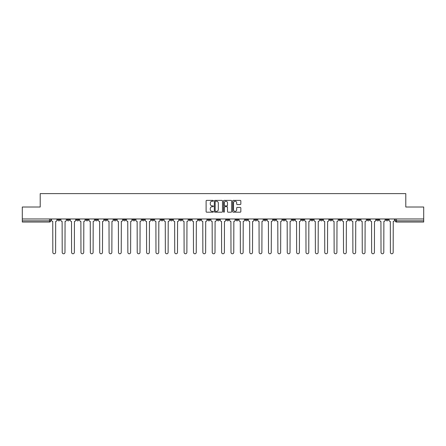 <?xml version="1.0" encoding="UTF-8"?>
<svg xmlns="http://www.w3.org/2000/svg" width="446" height="446" viewBox="0 0 446 446"><rect width="100%" height="100%" fill="white"/><g stroke="black" fill="none" stroke-linecap="round" stroke-linejoin="round"><path stroke-width="0.67" d="M213.383 200.8A0.413 0.413 0 0 0 212.971 200.388L206.699 200.388A0.591 0.591 0 0 0 206.113 200.979L206.113 211.599A0.591 0.591 0 0 0 206.699 212.19L212.971 212.19A0.413 0.413 0 0 0 213.383 211.778A0.413 0.413 0 0 0 212.971 211.365L212.157 211.365A1.89 1.89 0 0 1 210.272 209.475L210.272 208.589A1.89 1.89 0 0 1 212.157 206.704L212.971 206.704A0.413 0.413 0 0 0 213.383 206.292A0.413 0.413 0 0 0 212.971 205.879L212.157 205.879A1.89 1.89 0 0 1 210.272 203.989L210.272 203.103A1.89 1.89 0 0 1 212.157 201.218L212.971 201.218A0.413 0.413 0 0 0 213.383 200.8M367.136 218.975L367.136 219.633L369.544 219.633A1.204 1.204 0 0 1 368.34 220.837A1.204 1.204 0 0 1 367.136 219.633L367.136 218.975M310.879 218.975L310.879 219.633L313.282 219.633A1.204 1.204 0 0 1 312.077 220.837A1.204 1.204 0 0 1 310.879 219.633L310.879 218.975M301.502 218.975L301.502 219.633L303.904 219.633A1.204 1.204 0 0 1 302.7 220.837A1.204 1.204 0 0 1 301.502 219.633L301.502 218.975M245.239 218.975L245.239 219.633L247.641 219.633A1.204 1.204 0 0 1 246.443 220.837A1.204 1.204 0 0 1 245.239 219.633L245.239 218.975M235.862 218.975L235.862 219.633L238.27 219.633A1.204 1.204 0 0 1 237.066 220.837A1.204 1.204 0 0 1 235.862 219.633L235.862 218.975M226.484 218.975L226.484 219.633L228.893 219.633A1.204 1.204 0 0 1 227.689 220.837A1.204 1.204 0 0 1 226.484 219.633L226.484 218.975M207.73 218.975L207.73 219.633L210.138 219.633A1.204 1.204 0 0 1 208.934 220.837A1.204 1.204 0 0 1 207.73 219.633L207.73 218.975M188.981 219.633L188.981 218.975L188.981 219.633A1.204 1.204 0 0 0 190.18 220.837A1.204 1.204 0 0 1 188.981 219.633L191.384 219.633A1.204 1.204 0 0 1 190.18 220.837A1.204 1.204 0 0 0 191.384 219.633L191.384 218.975L191.384 219.633M179.604 219.633L179.604 218.975L179.604 219.633A1.204 1.204 0 0 0 180.803 220.837A1.204 1.204 0 0 1 179.604 219.633L182.007 219.633A1.204 1.204 0 0 1 180.803 220.837M170.227 219.633L170.227 218.975L170.227 219.633A1.204 1.204 0 0 0 171.426 220.837A1.204 1.204 0 0 1 170.227 219.633L172.63 219.633A1.204 1.204 0 0 1 171.426 220.837A1.204 1.204 0 0 0 172.63 219.633L172.63 218.975L172.63 219.633M160.85 218.975L160.85 219.633L163.253 219.633A1.204 1.204 0 0 1 162.049 220.837A1.204 1.204 0 0 1 160.85 219.633L160.85 218.975M151.473 218.975L151.473 219.633L153.876 219.633A1.204 1.204 0 0 1 152.671 220.837A1.204 1.204 0 0 1 151.473 219.633L151.473 218.975M142.096 218.975L142.096 219.633L144.498 219.633A1.204 1.204 0 0 1 143.3 220.837A1.204 1.204 0 0 1 142.096 219.633L142.096 218.975M132.718 219.633L132.718 218.975L132.718 219.633A1.204 1.204 0 0 0 133.923 220.837A1.204 1.204 0 0 1 132.718 219.633L135.121 219.633A1.204 1.204 0 0 1 133.923 220.837M113.964 219.633L113.964 218.975L113.964 219.633A1.204 1.204 0 0 0 115.168 220.837A1.204 1.204 0 0 1 113.964 219.633L116.367 219.633A1.204 1.204 0 0 1 115.168 220.837A1.204 1.204 0 0 0 116.367 219.633L116.367 218.975L116.367 219.633M104.587 219.633L104.587 218.975L104.587 219.633A1.204 1.204 0 0 0 105.791 220.837A1.204 1.204 0 0 1 104.587 219.633L106.99 219.633A1.204 1.204 0 0 1 105.791 220.837A1.204 1.204 0 0 0 106.99 219.633L106.99 218.975L106.99 219.633M95.21 219.633L95.21 218.975L95.21 219.633A1.204 1.204 0 0 0 96.414 220.837A1.204 1.204 0 0 1 95.21 219.633L97.613 219.633A1.204 1.204 0 0 1 96.414 220.837A1.204 1.204 0 0 0 97.613 219.633L97.613 218.975L97.613 219.633M85.833 219.633L85.833 218.975L85.833 219.633A1.204 1.204 0 0 0 87.037 220.837A1.204 1.204 0 0 1 85.833 219.633L88.236 219.633A1.204 1.204 0 0 1 87.037 220.837M76.456 219.633L76.456 218.975L76.456 219.633A1.204 1.204 0 0 0 77.66 220.837A1.204 1.204 0 0 1 76.456 219.633L78.864 219.633A1.204 1.204 0 0 1 77.66 220.837A1.204 1.204 0 0 0 78.864 219.633L78.864 218.975L78.864 219.633M67.078 219.633L67.078 218.975L67.078 219.633A1.204 1.204 0 0 0 68.283 220.837A1.204 1.204 0 0 1 67.078 219.633L69.487 219.633A1.204 1.204 0 0 1 68.283 220.837A1.204 1.204 0 0 0 69.487 219.633L69.487 218.975L69.487 219.633M240.243 204.547A0.591 0.591 0 0 0 240.834 203.961L240.834 200.979A0.591 0.591 0 0 0 240.243 200.388L233.28 200.388A0.591 0.591 0 0 0 232.689 200.979L232.689 211.599A0.591 0.591 0 0 0 233.28 212.19L240.243 212.19A0.591 0.591 0 0 0 240.834 211.599L240.834 208.003A0.591 0.591 0 0 0 240.243 207.412L237.261 207.412A0.591 0.591 0 0 0 236.675 208.003L236.675 209.787A1.578 1.578 0 0 1 235.098 211.365A1.578 1.578 0 0 1 233.514 209.787L233.514 202.796A1.578 1.578 0 0 1 235.098 201.218A1.578 1.578 0 0 1 236.675 202.796L236.675 203.961A0.591 0.591 0 0 0 237.261 204.547L240.243 204.547M22.3 218.975L22.3 207.011L40.212 207.011L40.212 193.609L405.788 193.609L405.788 207.011L423.7 207.011L423.7 218.975L22.3 218.975L22.3 220.837L50.733 220.837L50.733 218.975L50.733 220.837A1.204 1.204 0 0 1 49.528 222.036L22.3 222.036L22.3 220.837M222.482 200.979A0.591 0.591 0 0 0 221.896 200.388L214.933 200.388A0.591 0.591 0 0 0 214.342 200.979L214.342 211.599A0.591 0.591 0 0 0 214.933 212.19L221.896 212.19A0.591 0.591 0 0 0 222.482 211.599L222.482 200.979M224.104 200.388L231.067 200.388A0.591 0.591 0 0 1 231.658 200.979L231.658 211.599A0.591 0.591 0 0 1 231.067 212.19L228.09 212.19A0.591 0.591 0 0 1 227.499 211.599L227.499 207.295A0.591 0.591 0 0 0 226.908 206.704L224.935 206.704A0.591 0.591 0 0 0 224.344 207.295L224.344 211.778A0.413 0.413 0 0 1 223.931 212.19A0.413 0.413 0 0 1 223.518 211.778L223.518 200.979A0.591 0.591 0 0 1 224.104 200.388M395.267 218.975L395.267 220.837L423.7 220.837L423.7 222.036L396.472 222.036A1.204 1.204 0 0 1 395.267 220.837M423.7 218.975L423.7 220.837M388.299 218.975L388.299 219.633A1.204 1.204 0 0 1 387.095 220.837A1.204 1.204 0 0 1 385.89 219.633A1.204 1.204 0 0 0 387.095 220.837M385.89 218.975L385.89 219.633L388.299 219.633M378.922 218.975L378.922 219.633A1.204 1.204 0 0 1 377.717 220.837A1.204 1.204 0 0 1 376.513 219.633L378.922 219.633M376.513 218.975L376.513 219.633M369.544 218.975L369.544 219.633A1.204 1.204 0 0 1 368.34 220.837M360.167 218.975L360.167 219.633A1.204 1.204 0 0 1 358.963 220.837A1.204 1.204 0 0 1 357.764 219.633L360.167 219.633M357.764 218.975L357.764 219.633M350.79 218.975L350.79 219.633A1.204 1.204 0 0 1 349.586 220.837A1.204 1.204 0 0 1 348.387 219.633L350.79 219.633M348.387 218.975L348.387 219.633M341.413 218.975L341.413 219.633A1.204 1.204 0 0 1 340.209 220.837A1.204 1.204 0 0 1 339.01 219.633A1.204 1.204 0 0 0 340.209 220.837M339.01 218.975L339.01 219.633L341.413 219.633M332.036 218.975L332.036 219.633A1.204 1.204 0 0 1 330.832 220.837A1.204 1.204 0 0 1 329.633 219.633L332.036 219.633M329.633 218.975L329.633 219.633M322.659 218.975L322.659 219.633A1.204 1.204 0 0 1 321.454 220.837A1.204 1.204 0 0 1 320.256 219.633L322.659 219.633M320.256 218.975L320.256 219.633M313.282 218.975L313.282 219.633M303.904 218.975L303.904 219.633L303.904 218.975M294.527 218.975L294.527 219.633A1.204 1.204 0 0 1 293.329 220.837A1.204 1.204 0 0 1 292.124 219.633L294.527 219.633M292.124 218.975L292.124 219.633M285.15 218.975L285.15 219.633A1.204 1.204 0 0 1 283.951 220.837A1.204 1.204 0 0 1 282.747 219.633L285.15 219.633M282.747 218.975L282.747 219.633M275.773 218.975L275.773 219.633A1.204 1.204 0 0 1 274.574 220.837A1.204 1.204 0 0 1 273.37 219.633L275.773 219.633M273.37 218.975L273.37 219.633M266.396 218.975L266.396 219.633A1.204 1.204 0 0 1 265.197 220.837A1.204 1.204 0 0 1 263.993 219.633L266.396 219.633M263.993 218.975L263.993 219.633M257.019 218.975L257.019 219.633A1.204 1.204 0 0 1 255.82 220.837A1.204 1.204 0 0 1 254.616 219.633L257.019 219.633M254.616 218.975L254.616 219.633M247.641 218.975L247.641 219.633A1.204 1.204 0 0 1 246.443 220.837M238.27 218.975L238.27 219.633M228.893 219.633L228.893 218.975L228.893 219.633A1.204 1.204 0 0 1 227.689 220.837M219.516 218.975L219.516 219.633A1.204 1.204 0 0 1 218.311 220.837A1.204 1.204 0 0 1 217.107 219.633A1.204 1.204 0 0 0 218.311 220.837A1.204 1.204 0 0 0 219.516 219.633L217.107 219.633L217.107 218.975M210.138 219.633L210.138 218.975L210.138 219.633A1.204 1.204 0 0 1 208.934 220.837M200.761 218.975L200.761 219.633A1.204 1.204 0 0 1 199.557 220.837A1.204 1.204 0 0 1 198.358 219.633A1.204 1.204 0 0 0 199.557 220.837M198.358 218.975L198.358 219.633L200.761 219.633M182.007 218.975L182.007 219.633L182.007 218.975M163.253 219.633L163.253 218.975L163.253 219.633A1.204 1.204 0 0 1 162.049 220.837M153.876 219.633L153.876 218.975L153.876 219.633A1.204 1.204 0 0 1 152.671 220.837M144.498 219.633L144.498 218.975L144.498 219.633A1.204 1.204 0 0 1 143.3 220.837M135.121 218.975L135.121 219.633L135.121 218.975M125.744 219.633L125.744 218.975L125.744 219.633A1.204 1.204 0 0 1 124.546 220.837A1.204 1.204 0 0 1 123.341 219.633L125.744 219.633A1.204 1.204 0 0 1 124.546 220.837M123.341 218.975L123.341 219.633M88.236 218.975L88.236 219.633L88.236 218.975M60.11 218.975L60.11 219.633A1.204 1.204 0 0 1 58.905 220.837A1.204 1.204 0 0 1 57.701 219.633A1.204 1.204 0 0 0 58.905 220.837A1.204 1.204 0 0 0 60.11 219.633L60.11 218.975M57.701 218.975L57.701 219.633L60.11 219.633M49.528 218.975L49.528 222.036A1.204 1.204 0 0 0 50.733 220.837M215.58 201.218A0.413 0.413 0 0 0 215.167 201.631L215.167 210.952A0.413 0.413 0 0 0 215.58 211.365L216.438 211.365A1.89 1.89 0 0 0 218.323 209.475L218.323 203.103A1.89 1.89 0 0 0 216.438 201.218L215.58 201.218M227.499 202.824A1.578 1.578 0 0 0 225.921 201.246A1.578 1.578 0 0 0 224.344 202.824L224.344 205.288A0.591 0.591 0 0 0 224.935 205.879L226.908 205.879A0.591 0.591 0 0 0 227.499 205.288L227.499 202.824M51.541 220.235L51.541 218.975L51.541 220.235A1.204 1.204 48.4 0 0 52.745 221.439L52.834 252.391A1.383 1.383 48.4 0 0 54.217 253.774A1.383 1.383 48.4 0 0 55.599 252.391L55.689 221.439A1.204 1.204 48.4 0 0 56.893 220.235L56.893 218.975M52.745 221.439L52.834 252.391M55.599 252.391L55.689 221.439M60.918 220.235L60.918 218.975L60.918 220.235A1.204 1.204 48.4 0 0 62.122 221.439L62.211 252.391A1.383 1.383 48.4 0 0 63.594 253.774A1.383 1.383 48.4 0 0 64.977 252.391L65.066 221.439A1.204 1.204 48.4 0 0 66.27 220.235L66.27 218.975M70.295 220.235L70.295 218.975L70.295 220.235A1.204 1.204 48.4 0 0 71.499 221.439L71.589 252.391A1.383 1.383 48.4 0 0 72.971 253.774A1.383 1.383 48.4 0 0 74.354 252.391L74.443 221.439A1.204 1.204 48.4 0 0 75.647 220.235L75.647 218.975M62.122 221.439L62.211 252.391M64.977 252.391L65.066 221.439M71.499 221.439L71.589 252.391M74.354 252.391L74.443 221.439M79.672 220.235L79.672 218.975L79.672 220.235A1.204 1.204 48.4 0 0 80.877 221.439L80.966 252.391A1.383 1.383 48.4 0 0 82.348 253.774A1.383 1.383 48.4 0 0 83.731 252.391L83.82 221.439A1.204 1.204 48.4 0 0 85.024 220.235L85.024 218.975M89.049 220.235L89.049 218.975L89.049 220.235A1.204 1.204 48.4 0 0 90.254 221.439L90.343 252.391A1.383 1.383 48.4 0 0 91.725 253.774A1.383 1.383 48.4 0 0 93.108 252.391L93.197 221.439A1.204 1.204 48.4 0 0 94.401 220.235L94.401 218.975M98.427 220.235L98.427 218.975L98.427 220.235A1.204 1.204 48.4 0 0 99.631 221.439L99.72 252.391A1.383 1.383 48.4 0 0 101.103 253.774A1.383 1.383 48.4 0 0 102.485 252.391L102.574 221.439A1.204 1.204 48.4 0 0 103.779 220.235L103.779 218.975M80.877 221.439L80.966 252.391M83.731 252.391L83.82 221.439M90.254 221.439L90.343 252.391M93.108 252.391L93.197 221.439M99.631 221.439L99.72 252.391M102.485 252.391L102.574 221.439M107.804 220.235L107.804 218.975L107.804 220.235A1.204 1.204 48.4 0 0 109.008 221.439L109.097 252.391A1.383 1.383 48.4 0 0 110.48 253.774A1.383 1.383 48.4 0 0 111.862 252.391L111.952 221.439A1.204 1.204 48.4 0 0 113.15 220.235L113.15 218.975M117.181 220.235L117.181 218.975L117.181 220.235A1.204 1.204 48.4 0 0 118.385 221.439L118.474 252.391A1.383 1.383 48.4 0 0 119.857 253.774A1.383 1.383 48.4 0 0 121.24 252.391L121.329 221.439A1.204 1.204 48.4 0 0 122.527 220.235L122.527 218.975M126.558 220.235L126.558 218.975L126.558 220.235A1.204 1.204 48.4 0 0 127.757 221.439L127.851 252.391A1.383 1.383 48.4 0 0 129.234 253.774A1.383 1.383 48.4 0 0 130.617 252.391L130.706 221.439A1.204 1.204 48.4 0 0 131.904 220.235L131.904 218.975M135.935 220.235L135.935 218.975L135.935 220.235A1.204 1.204 48.4 0 0 137.134 221.439L137.229 252.391A1.383 1.383 48.4 0 0 138.611 253.774A1.383 1.383 48.4 0 0 139.994 252.391L140.083 221.439A1.204 1.204 48.4 0 0 141.282 220.235L141.282 218.975M145.312 220.235L145.312 218.975L145.312 220.235A1.204 1.204 48.4 0 0 146.511 221.439L146.6 252.391A1.383 1.383 48.4 0 0 147.983 253.774A1.383 1.383 48.4 0 0 149.365 252.391L149.46 221.439A1.204 1.204 48.4 0 0 150.659 220.235L150.659 218.975M154.69 220.235L154.69 218.975L154.69 220.235A1.204 1.204 48.4 0 0 155.888 221.439L155.977 252.391A1.383 1.383 48.4 0 0 157.36 253.774A1.383 1.383 48.4 0 0 158.743 252.391L158.837 221.439A1.204 1.204 48.4 0 0 160.036 220.235L160.036 218.975M164.067 220.235L164.067 218.975L164.067 220.235A1.204 1.204 48.4 0 0 165.265 221.439L165.355 252.391A1.383 1.383 48.4 0 0 166.737 253.774A1.383 1.383 48.4 0 0 168.12 252.391L168.214 221.439A1.204 1.204 48.4 0 0 169.413 220.235L169.413 218.975M173.444 220.235L173.444 218.975L173.444 220.235A1.204 1.204 48.4 0 0 174.642 221.439L174.732 252.391A1.383 1.383 48.4 0 0 176.114 253.774A1.383 1.383 48.4 0 0 177.497 252.391L177.586 221.439A1.204 1.204 48.4 0 0 178.79 220.235L178.79 218.975M182.815 220.235L182.815 218.975L182.815 220.235A1.204 1.204 48.4 0 0 184.02 221.439L184.109 252.391A1.383 1.383 48.4 0 0 185.491 253.774A1.383 1.383 48.4 0 0 186.874 252.391L186.963 221.439A1.204 1.204 48.4 0 0 188.167 220.235L188.167 218.975M192.193 220.235L192.193 218.975L192.193 220.235A1.204 1.204 48.4 0 0 193.397 221.439L193.486 252.391A1.383 1.383 48.4 0 0 194.869 253.774A1.383 1.383 48.4 0 0 196.251 252.391L196.34 221.439A1.204 1.204 48.4 0 0 197.545 220.235L197.545 218.975M201.57 220.235L201.57 218.975L201.57 220.235A1.204 1.204 48.4 0 0 202.774 221.439L202.863 252.391A1.383 1.383 48.4 0 0 204.246 253.774A1.383 1.383 48.4 0 0 205.628 252.391L205.718 221.439A1.204 1.204 48.4 0 0 206.922 220.235L206.922 218.975M210.947 220.235L210.947 218.975L210.947 220.235A1.204 1.204 48.4 0 0 212.151 221.439L212.24 252.391A1.383 1.383 48.4 0 0 213.623 253.774A1.383 1.383 48.4 0 0 215.005 252.391L215.095 221.439A1.204 1.204 48.4 0 0 216.299 220.235L216.299 218.975M220.324 220.235L220.324 218.975L220.324 220.235A1.204 1.204 48.4 0 0 221.528 221.439L221.617 252.391A1.383 1.383 48.4 0 0 223 253.774A1.383 1.383 48.4 0 0 224.383 252.391L224.472 221.439A1.204 1.204 48.4 0 0 225.676 220.235L225.676 218.975M229.701 220.235L229.701 218.975L229.701 220.235A1.204 1.204 48.4 0 0 230.905 221.439L230.995 252.391A1.383 1.383 48.4 0 0 232.377 253.774A1.383 1.383 48.4 0 0 233.76 252.391L233.849 221.439A1.204 1.204 48.4 0 0 235.053 220.235L235.053 218.975M239.078 220.235L239.078 218.975L239.078 220.235A1.204 1.204 48.4 0 0 240.282 221.439L240.372 252.391A1.383 1.383 48.4 0 0 241.754 253.774A1.383 1.383 48.4 0 0 243.137 252.391L243.226 221.439A1.204 1.204 48.4 0 0 244.43 220.235L244.43 218.975M248.455 220.235L248.455 218.975L248.455 220.235A1.204 1.204 48.4 0 0 249.66 221.439L249.749 252.391A1.383 1.383 48.4 0 0 251.131 253.774A1.383 1.383 48.4 0 0 252.514 252.391L252.603 221.439A1.204 1.204 48.4 0 0 253.807 220.235L253.807 218.975M111.862 252.391L111.952 221.439M109.008 221.439L109.097 252.391M121.24 252.391L121.329 221.439M118.385 221.439L118.474 252.391M130.617 252.391L130.706 221.439M127.757 221.439L127.851 252.391M139.994 252.391L140.083 221.439M137.134 221.439L137.229 252.391M149.365 252.391L149.46 221.439M146.511 221.439L146.6 252.391M158.743 252.391L158.837 221.439M155.888 221.439L155.977 252.391M168.12 252.391L168.214 221.439M165.265 221.439L165.355 252.391M177.497 252.391L177.586 221.439M174.642 221.439L174.732 252.391M186.874 252.391L186.963 221.439M184.02 221.439L184.109 252.391M196.251 252.391L196.34 221.439M193.397 221.439L193.486 252.391M205.628 252.391L205.718 221.439M202.774 221.439L202.863 252.391M215.005 252.391L215.095 221.439M212.151 221.439L212.24 252.391M224.383 252.391L224.472 221.439M221.528 221.439L221.617 252.391M233.76 252.391L233.849 221.439M230.905 221.439L230.995 252.391M243.137 252.391L243.226 221.439M240.282 221.439L240.372 252.391M252.514 252.391L252.603 221.439M249.66 221.439L249.749 252.391M257.833 220.235L257.833 218.975L257.833 220.235A1.204 1.204 48.4 0 0 259.037 221.439L259.126 252.391A1.383 1.383 48.4 0 0 260.509 253.774A1.383 1.383 48.4 0 0 261.891 252.391L261.98 221.439A1.204 1.204 48.4 0 0 263.185 220.235L263.185 218.975M267.21 220.235L267.21 218.975L267.21 220.235A1.204 1.204 48.4 0 0 268.414 221.439L268.503 252.391A1.383 1.383 48.4 0 0 269.886 253.774A1.383 1.383 48.4 0 0 271.268 252.391L271.358 221.439A1.204 1.204 48.4 0 0 272.556 220.235L272.556 218.975M276.587 220.235L276.587 218.975L276.587 220.235A1.204 1.204 48.4 0 0 277.786 221.439L277.88 252.391A1.383 1.383 48.4 0 0 279.263 253.774A1.383 1.383 48.4 0 0 280.645 252.391L280.735 221.439A1.204 1.204 48.4 0 0 281.933 220.235L281.933 218.975M285.964 220.235L285.964 218.975L285.964 220.235A1.204 1.204 48.4 0 0 287.163 221.439L287.257 252.391A1.383 1.383 48.4 0 0 288.64 253.774A1.383 1.383 48.4 0 0 290.023 252.391L290.112 221.439A1.204 1.204 48.4 0 0 291.31 220.235L291.31 218.975M259.037 221.439L259.126 252.391M261.891 252.391L261.98 221.439M268.414 221.439L268.503 252.391M271.268 252.391L271.358 221.439M277.786 221.439L277.88 252.391M280.645 252.391L280.735 221.439M287.163 221.439L287.257 252.391M290.023 252.391L290.112 221.439M295.341 220.235L295.341 218.975L295.341 220.235A1.204 1.204 48.4 0 0 296.54 221.439L296.635 252.391A1.383 1.383 48.4 0 0 298.017 253.774A1.383 1.383 48.4 0 0 299.4 252.391L299.489 221.439A1.204 1.204 48.4 0 0 300.688 220.235L300.688 218.975M296.54 221.439L296.635 252.391M299.4 252.391L299.489 221.439M304.718 220.235L304.718 218.975L304.718 220.235A1.204 1.204 48.4 0 0 305.917 221.439L306.006 252.391A1.383 1.383 48.4 0 0 307.389 253.774A1.383 1.383 48.4 0 0 308.771 252.391L308.866 221.439A1.204 1.204 48.4 0 0 310.065 220.235L310.065 218.975M305.917 221.439L306.006 252.391M308.771 252.391L308.866 221.439M314.095 220.235L314.095 218.975L314.095 220.235A1.204 1.204 48.4 0 0 315.294 221.439L315.383 252.391A1.383 1.383 48.4 0 0 316.766 253.774A1.383 1.383 48.4 0 0 318.149 252.391L318.243 221.439A1.204 1.204 48.4 0 0 319.442 220.235L319.442 218.975M315.294 221.439L315.383 252.391M318.149 252.391L318.243 221.439M323.473 220.235L323.473 218.975L323.473 220.235A1.204 1.204 48.4 0 0 324.671 221.439L324.76 252.391A1.383 1.383 48.4 0 0 326.143 253.774A1.383 1.383 48.4 0 0 327.526 252.391L327.615 221.439A1.204 1.204 48.4 0 0 328.819 220.235L328.819 218.975M324.671 221.439L324.76 252.391M327.526 252.391L327.615 221.439M332.85 220.235L332.85 218.975L332.85 220.235A1.204 1.204 48.4 0 0 334.048 221.439L334.138 252.391A1.383 1.383 48.4 0 0 335.52 253.774A1.383 1.383 48.4 0 0 336.903 252.391L336.992 221.439A1.204 1.204 48.4 0 0 338.196 220.235L338.196 218.975M334.048 221.439L334.138 252.391M336.903 252.391L336.992 221.439M342.221 220.235L342.221 218.975L342.221 220.235A1.204 1.204 48.4 0 0 343.426 221.439L343.515 252.391A1.383 1.383 48.4 0 0 344.897 253.774A1.383 1.383 48.4 0 0 346.28 252.391L346.369 221.439A1.204 1.204 48.4 0 0 347.573 220.235L347.573 218.975M343.426 221.439L343.515 252.391M346.28 252.391L346.369 221.439M351.599 220.235L351.599 218.975L351.599 220.235A1.204 1.204 48.4 0 0 352.803 221.439L352.892 252.391A1.383 1.383 48.4 0 0 354.275 253.774A1.383 1.383 48.4 0 0 355.657 252.391L355.746 221.439A1.204 1.204 48.4 0 0 356.951 220.235L356.951 218.975M352.803 221.439L352.892 252.391M355.657 252.391L355.746 221.439M360.976 220.235L360.976 218.975L360.976 220.235A1.204 1.204 48.4 0 0 362.18 221.439L362.269 252.391A1.383 1.383 48.4 0 0 363.652 253.774A1.383 1.383 48.4 0 0 365.034 252.391L365.123 221.439A1.204 1.204 48.4 0 0 366.328 220.235L366.328 218.975M362.18 221.439L362.269 252.391M365.034 252.391L365.123 221.439M370.353 220.235L370.353 218.975L370.353 220.235A1.204 1.204 48.4 0 0 371.557 221.439L371.646 252.391A1.383 1.383 48.4 0 0 373.029 253.774A1.383 1.383 48.4 0 0 374.411 252.391L374.501 221.439A1.204 1.204 48.4 0 0 375.705 220.235L375.705 218.975M371.557 221.439L371.646 252.391M374.411 252.391L374.501 221.439M379.73 220.235L379.73 218.975L379.73 220.235A1.204 1.204 48.4 0 0 380.934 221.439L381.023 252.391A1.383 1.383 48.4 0 0 382.406 253.774A1.383 1.383 48.4 0 0 383.789 252.391L383.878 221.439A1.204 1.204 48.4 0 0 385.082 220.235L385.082 218.975M380.934 221.439L381.023 252.391M383.789 252.391L383.878 221.439M389.107 220.235L389.107 218.975L389.107 220.235A1.204 1.204 48.4 0 0 390.311 221.439L390.401 252.391A1.383 1.383 48.4 0 0 391.783 253.774A1.383 1.383 48.4 0 0 393.166 252.391L393.255 221.439A1.204 1.204 48.4 0 0 394.459 220.235L394.459 218.975M390.311 221.439L390.401 252.391M393.166 252.391L393.255 221.439M396.472 218.975L396.472 222.036"/></g></svg>
